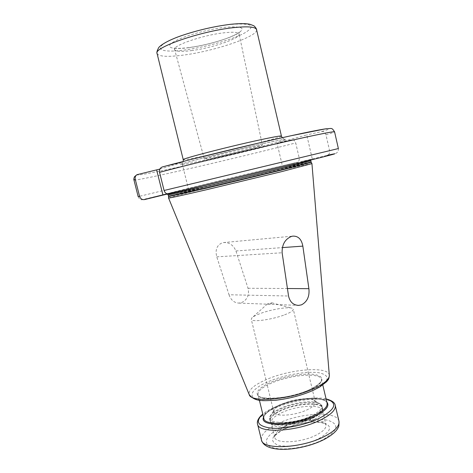 <?xml version="1.0" encoding="UTF-8"?>
<svg xmlns="http://www.w3.org/2000/svg" width="473" height="473" viewBox="0 0 473 473"><rect width="100%" height="100%" fill="white"/><g stroke="black" fill="none" stroke-linecap="round" stroke-linejoin="round"><path stroke-width="0.35" stroke-dasharray="2.37 1.77" d="M271.248 303.713L271.88 302.826L267.322 303.997L271.248 303.713M284.575 314.835C290.528 312.535 293.426 310.655 293.278 309.2L292.172 308.278C288.098 306.616 271.271 309.401 260.499 313.451C256.094 315.083 253.209 316.585 251.843 317.962L251.275 319.287C251.204 322.474 271.809 319.801 284.575 314.835M229.021 294.756C230.954 300.095 234.241 302.88 238.895 303.098L241.526 302.614C247.296 299.876 249.472 295.093 248.041 288.258L235.95 250.968C233.331 244.979 229.145 242.182 223.392 242.578L222.275 242.832C216.871 245.126 215.032 249.797 216.764 256.851L229.021 294.756L288.542 296.015M311.932 163.605C311.417 163.008 247.556 177.931 204.785 188.538C182.336 194.096 170.262 197.259 168.559 198.021M292.574 163.563L312.286 159.011L306.735 134.911L277.048 143.153L282.381 165.911L292.574 163.563L203.491 184.848C174.797 191.849 157.828 196.189 171.622 193.126L188.502 189.301L181.916 162.594L162.641 166.868M144.643 199.565C131.181 202.16 237.144 176.364 296.961 162.351L297.05 162.328C298.818 161.606 299.533 160.122 299.184 157.87L295.72 142.929C295.01 140.7 293.68 139.683 291.735 139.878L277.048 143.153M312.286 159.011L327.482 155.286C329.238 154.494 329.935 152.939 329.575 150.621L325.968 134.811C325.235 132.452 323.863 131.364 321.859 131.553L306.735 134.911M159.868 169.086L181.916 162.594M249.206 147.57L262.355 145.087C263.035 145.548 236.399 152.341 218.496 156.309L204.324 159.023C202.964 158.745 230.818 151.614 249.206 147.57M167.69 194.019L171.622 193.126M169.399 193.971L188.502 189.301M296.961 162.351L282.381 165.911M271.449 423.495C273.518 429.348 298.144 427.61 312.671 420.29C319.109 417.091 322.42 414.064 322.616 411.208L322.539 410.493C321.545 403.889 296.808 405.414 281.813 412.645C274.34 416.199 270.804 419.586 271.195 422.821L270.408 421.632C269.202 418.244 272.738 414.573 281.027 410.617C297.003 402.925 323.39 401.683 322.698 409.08L322.592 408.057C321.581 401.358 296.287 402.961 280.932 410.322C273.282 413.94 269.651 417.393 270.042 420.668L270.408 421.632C272.495 427.574 297.671 425.765 312.535 418.309C319.115 415.052 322.503 411.977 322.698 409.08L322.616 411.208M313.966 400.353L315.308 402.038C315.668 404.38 312.972 406.957 307.219 409.766C294.886 415.832 274.198 417.085 273.796 412.007L274.228 409.89C275.457 407.915 278.171 405.964 282.381 404.037C292.752 399.177 309.448 397.166 313.966 400.353L319.967 403.759C314.184 399.726 293.508 402.198 280.619 408.27C275.392 410.682 271.993 413.148 270.426 415.655L269.711 419.32C269.326 416.057 272.962 412.622 280.619 409.015C295.974 401.672 321.273 400.046 322.267 406.703L319.967 403.759C323.922 406.857 321.179 410.848 311.731 415.726C293.449 424.896 263.928 424.435 270.426 415.655L274.228 409.89M248.041 288.258L287.43 288.53M329.32 375.438L329.314 375.326C329.048 365.836 290.215 368.97 266.323 379.588C253.948 385.01 248.236 390 249.194 394.559M235.95 250.968L282.28 247.61M216.764 256.851L282.121 252.765M168.583 196.561L204.643 187.237C247.237 176.725 310.808 161.807 311.24 162.31M311.133 162.008C311.293 161.382 247.379 176.394 204.59 186.936L168.548 196.236M168.252 195.059L204.324 185.854C247.131 175.347 311.039 160.288 310.856 160.82L311.24 159.454L301.023 161.612M179.101 191.429L281.376 167.004C313.457 159.099 320.109 157.278 301.325 161.541M291.735 139.878C232.148 155.582 125.499 179.764 138.228 174.147M326.825 128.686C331.425 128.177 329.77 129.135 321.859 131.553M263.207 143.585C288.364 138.181 292.864 137.797 276.717 142.432C260.954 146.831 229.872 154.47 206.872 159.62C183.749 164.805 172.527 166.591 186.551 162.499C200.18 158.49 238.156 149.101 263.207 143.585M133.954 179.994C135.313 181.614 237.511 157.97 295.72 142.929M325.968 134.811C331.644 133.161 334.517 132.168 334.577 131.825M299.184 157.87L138.169 196.62C138.642 198.205 140.676 200.109 141.983 199.754L297.05 162.328M327.482 155.286C338.331 152.809 335.227 153.79 337.515 152.152C338.378 150.58 338.662 149.379 338.372 148.557L329.575 150.621M281.435 136.082C282.328 137.158 237.878 148.617 207.86 155.179C192.47 158.556 184.263 160.051 183.24 159.661M157.077 53.532C158.786 56.636 167.59 57.15 183.5 55.087C214.547 51.173 258.743 36.25 256.561 29.645M229.843 24.501C207.937 26.931 176.122 36.084 165.089 42.972C153.707 49.907 163.989 52.781 184.387 50.049C204.667 47.401 231.492 39.909 244.216 33.216C256.963 25.69 252.168 22.781 229.843 24.501M188.544 47.714C204.874 45.609 226.668 39.501 236.725 34.139C246.658 28.144 242.696 25.873 224.835 27.316C207.47 29.279 182.495 36.439 173.508 41.937C164.261 47.46 172.107 49.89 188.544 47.714M191.411 50.605C211.691 48.11 240.621 38.295 239.137 34.091C238.475 32.182 233.307 31.762 223.623 32.844C202.574 35.162 172.107 45.757 174.626 49.582C175.69 51.545 181.283 51.882 191.411 50.605M312.795 390.367C296.145 398.03 269.498 402.488 258.175 399.661C246.593 396.953 252.144 388.487 268.067 381.741C283.847 374.953 306.894 370.856 319.127 372.801C331.65 375.763 329.539 381.616 312.795 390.367M309.466 389.728C295.158 396.279 272.407 400.099 262.58 397.722C252.523 395.446 257.111 388.156 270.899 382.285C284.563 376.384 304.642 372.83 315.148 374.557C325.832 377.164 323.94 382.225 309.466 389.728M309.153 390.432C290.15 399.425 258.359 401.772 258.027 394.659C257.679 391.106 262.178 387.257 271.52 383.118C290.126 374.758 320.416 372.227 321.486 379.429C321.989 382.657 317.874 386.323 309.153 390.432M327.097 403.227C325.85 395.274 295.53 397.302 277.077 406.047C267.807 410.369 263.39 414.496 263.833 418.416C263.414 417.972 263.774 416.802 264.91 414.916C267.032 412.154 271.041 409.411 276.947 406.679C295.294 397.787 326.128 396.067 327.097 403.227M263.538 417.216C264.862 413.698 269.326 410.192 276.924 406.685C293.928 398.692 321.433 395.913 326.813 402.02M326.092 398.958C314.155 396.037 290.091 400.01 274.228 407.33C269.462 409.5 265.649 411.776 262.793 414.153M257.549 424.039C257.016 419.096 262.474 413.952 273.932 408.601C296.512 397.882 333.577 395.446 335.245 405.385M261.421 439.819C260.812 434.575 266.204 429.2 277.598 423.702C300.059 412.681 337.143 410.647 338.958 421.201M280.684 427.988C295.14 421.106 316.591 417.6 328.079 420.373C339.845 424.305 338.1 430.755 322.852 439.713C307.687 447.458 283.156 451.183 272.413 447.541C261.433 444.011 266.098 434.811 280.684 427.988M284.184 428.958C296.11 423.252 313.936 420.355 323.331 422.691C332.874 425.99 331.366 431.287 318.808 438.589C306.409 444.88 286.502 447.925 277.61 445.004C269.238 441.073 271.431 435.728 284.184 428.958M285.195 426.634C300.119 419.214 324.868 417.943 325.95 424.908C326.471 428.071 323.219 431.471 316.2 435.101C301.047 443.006 275.298 444.094 274.695 437.218C274.263 433.806 277.763 430.276 285.195 426.634M312.487 418.008C319.707 414.407 323.077 411.084 322.592 408.057L322.267 406.703C322.752 409.719 319.381 413.024 312.156 416.618C296.541 424.441 270.207 425.901 269.711 419.32L270.042 420.668C270.544 427.285 296.878 425.848 312.487 418.008M271.88 302.826L292.172 308.278M238.895 303.098L297.511 305.351M223.392 242.578L292.627 236.151M292.799 163.51L203.502 184.848L167.389 194.084M183.293 161.441L182.087 163.788L203.159 157.994C220.56 153.483 245.499 147.499 263.023 143.626L284.332 139.239L282.192 137.696M204.324 159.023L174.626 49.582L173.686 47.986L174.253 48.075C176.784 48.595 181.697 48.429 188.999 47.578C201.262 45.857 213.288 42.984 225.077 38.957C236.802 34.76 239.781 31.827 239.243 32.247L239.137 34.091L262.355 145.087M322.799 385.004L321.486 379.429C321.8 379.653 321.551 380.511 320.724 382.001C318.991 384.431 315.189 387.009 309.318 389.734C289.553 399.673 255.834 400.134 258.027 394.659L259.387 400.223M326.074 398.893C313.705 396.072 290.038 400.063 274.186 407.348C269.515 409.464 265.714 411.711 262.775 414.094M271.195 422.821L274.689 437.194C275.209 437.135 272.525 435.55 284.734 428.946C292.763 425.268 301.39 423.028 310.607 422.229C314.781 421.798 321.752 422.395 324.046 423.506L325.95 424.908L322.539 410.493M315.308 402.038L293.278 309.2M273.796 412.007L251.275 319.287M267.322 303.997L251.843 317.962"/><path stroke-width="0.71" d="M308.893 288.672C309.697 296.376 307.231 301.762 301.508 304.837L298.646 305.392C293.272 305.132 289.908 302.005 288.542 296.015L282.121 252.765C281.926 244.565 285.036 239.119 291.445 236.435L292.627 236.151C298.132 235.814 301.538 239.131 302.844 246.12L308.893 288.672L287.43 288.53M168.583 196.573L168.548 196.236L205.826 187.941L281.216 169.795L311.133 162.008L311.246 162.322L281.323 170.132L206.08 188.248L168.583 196.573L168.554 198.033C169.429 198.169 181.993 195.42 206.252 189.791L281.902 171.569L311.938 163.611L329.314 375.326C329.456 379.24 324.295 383.662 313.824 388.581C290.292 399.72 250.637 402.99 249.194 394.559L168.559 198.021M156.675 170.026L162.949 195.089L144.643 199.565C142.148 199.902 140.457 198.814 139.565 196.307L135.26 179.308C134.87 177.363 135.42 175.826 136.916 174.703L159.868 169.086M162.949 195.089L167.69 194.019M326.825 128.686C319.435 129.572 293.603 134.953 259.174 142.941C224.776 150.922 185.936 160.566 162.641 166.868L162.263 166.969C160.016 167.95 159.117 169.742 159.549 172.349L164.084 190.477C165.018 193.155 166.792 194.32 169.399 193.971L296.34 163.581C333.956 154.352 343.475 151.709 327.298 155.339M282.28 247.61L302.844 246.12M311.938 163.617L311.24 162.31M311.133 162.008L310.856 160.82L280.915 168.518L205.513 186.658L168.252 195.059L167.389 194.084M135.26 179.308L133.954 179.994C133.64 179.669 133.8 178.593 134.438 176.778L136.916 174.703M162.263 166.969L189.898 159.75L258.867 143.012L290.327 135.893L325.389 128.887C332.348 128.49 331.543 127.355 334.577 131.825C334.695 130.98 311.305 135.721 272.614 144.643C234.011 153.548 186.279 165.26 159.549 172.349M133.954 179.994L138.169 196.62L139.565 196.307M164.084 190.477L338.372 148.557L334.577 131.825M183.24 159.661C180.585 159.07 228.4 146.66 259.742 139.925C273.784 136.904 281.015 135.621 281.435 136.082L256.561 29.645C255.58 26.778 247.793 26.127 233.201 27.688C200.623 31.159 153.092 47.732 157.077 53.532L183.24 159.661L183.293 161.441M259.387 400.223L263.833 418.416C264.348 426.256 296.169 424.464 315 415.04C323.65 410.735 327.683 406.798 327.097 403.227L322.799 385.004M326.813 402.02C329.929 405.852 326.175 410.475 315.562 415.897C294.147 426.67 258.808 427.066 263.538 417.216M262.793 414.153C254.917 421.526 257.619 426.179 270.905 428.124C284.019 429.348 305.558 424.985 319.458 418.227C335.907 409.145 338.118 402.718 326.092 398.958M323.769 439.683C301.419 450.846 264.845 454.098 261.421 439.819C262.143 450.166 301.496 448.552 324.496 436.431C334.955 430.95 339.774 425.877 338.958 421.201L335.245 405.385C335.996 409.789 331.112 414.65 320.593 419.965C297.452 431.731 258.122 433.8 257.549 424.039C256.892 422.513 257.401 418.534 262.775 414.094M297.511 305.351L298.646 305.392M168.548 196.236L168.252 195.059M282.192 137.696L281.435 136.082M256.561 29.645C256.975 29.409 254.616 25.962 253.563 25.654L249.85 24.241C245.789 23.414 239.326 23.437 230.457 24.318C213.95 26.393 197.466 30.225 181.011 35.812C173.721 38.313 163.232 42.836 158.963 47.229C156.102 52.19 157.06 53.065 157.077 53.532M249.194 394.559C255.053 402.121 263.567 400.767 276.019 400.205C289.393 398.621 301.804 395.333 313.25 390.337M329.32 375.438C329.084 377.968 328.623 379.494 327.943 380.02L326.624 381.693L319.973 386.849L313.333 390.296M335.245 405.385C334.931 402.624 331.875 400.465 326.074 398.893M338.958 421.201C339.1 425.032 338.804 427.214 338.059 427.746C337.137 429.809 334.399 433.995 323.899 439.618M261.421 439.819L257.549 424.039"/></g></svg>
